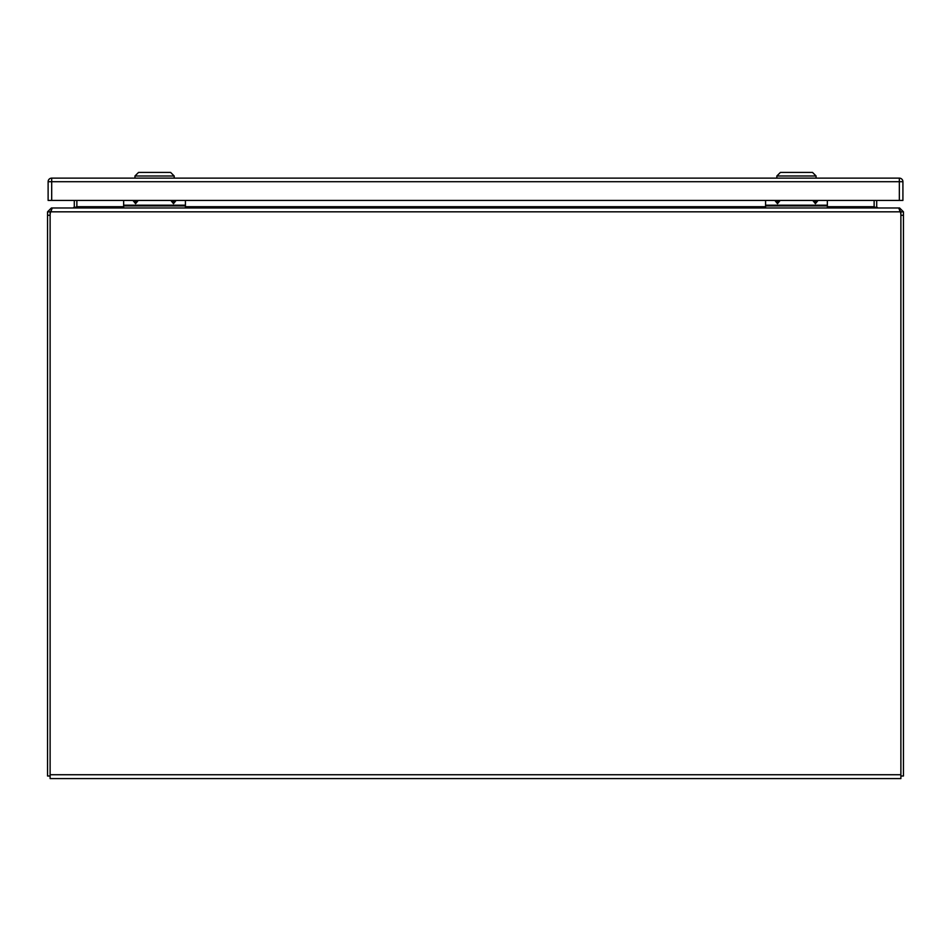 <?xml version="1.0" encoding="UTF-8"?>
<svg xmlns="http://www.w3.org/2000/svg" width="951" height="951" viewBox="0 0 951 951"><rect width="100%" height="100%" fill="white"/><g stroke="black" fill="none" stroke-linecap="round" stroke-linejoin="round"><path stroke-width="1.43" d="M815.982 200.423A0.785 0.785 0 0 1 815.411 201.743A0.785 0.785 0 0 1 814.841 200.423M818.086 200.423L815.411 203.68L812.736 200.423M778.084 200.423A0.785 0.785 0 0 1 777.514 201.743A0.785 0.785 0 0 1 776.943 200.423M780.189 200.423L777.514 203.68L774.839 200.423M765.579 200.423L765.579 205.202L827.346 205.202L827.346 200.423M827.346 205.202L827.346 207.984M765.579 207.984L765.579 205.202M765.579 205.951L827.346 205.951M174.057 200.423A0.785 0.785 0 0 1 173.486 201.743A0.785 0.785 0 0 1 172.916 200.423M176.161 200.423L173.486 203.68L170.811 200.423M136.159 200.423A0.785 0.785 0 0 1 135.589 201.743A0.785 0.785 0 0 1 135.018 200.423M138.264 200.423L135.589 203.68L132.914 200.423M123.654 200.423L123.654 205.202L185.421 205.202L185.421 200.423M185.421 205.202L185.421 207.984M123.654 207.984L123.654 205.202M123.654 205.951L185.421 205.951M899.598 210.551L900.882 211.835L900.882 215.283L903.45 215.283L903.45 776.016L900.882 776.016M903.45 215.283L903.45 211.835L900.882 211.835M903.45 211.835L899.598 207.984L899.598 208.887M899.598 207.984L898.35 207.984M827.346 206.7L874.135 206.7A3.852 3.852 0 0 0 874.135 206.783L874.135 200.423M875.479 207.532L876.774 207.104L877.987 207.984M876.774 207.104A1.284 1.284 0 0 1 876.703 206.7L876.703 200.423M50.118 211.835L47.55 211.835L47.55 215.283L50.118 215.283L50.118 211.835L51.402 210.551M50.118 776.004L47.55 776.004L47.55 215.283M51.402 208.887L51.402 207.984L47.55 211.835M76.865 206.783A3.852 3.852 0 0 0 76.865 206.7L73.75 207.984M52.65 207.984L51.402 207.984M73.013 207.984L74.226 207.104L75.521 207.532M74.297 200.423L74.297 206.7A1.284 1.284 0 0 1 74.226 207.104M50.641 211.835A11.127 11.127 0 0 0 50.118 215.223L50.118 778.584L900.882 778.584L900.882 215.223A11.127 11.127 0 0 0 900.359 211.835L898.683 207.984L52.317 207.984L50.641 211.835L900.359 211.835L900.133 210.658M874.135 206.783L877.25 207.984M123.654 206.7L76.865 206.7L76.865 200.423M174.188 178.134L174.188 175.994L134.959 175.994L134.959 178.134M174.188 175.994L170.621 172.428L138.525 172.428L134.959 175.994M816.077 178.122L816.077 175.983L776.848 175.983L776.848 178.122M816.077 175.983L812.511 172.416L780.414 172.416L776.848 175.983M51.687 200.423L899.349 200.423L899.349 181.7L51.687 181.7L51.687 200.423L48.121 200.423L48.121 181.7A3.566 3.566 0 0 1 51.687 178.134L899.349 178.134A3.566 3.566 0 0 1 902.915 181.7L902.915 200.423L899.349 200.423M900.882 774.732L50.118 774.732M185.421 206.7L765.579 206.7M902.915 181.7A3.566 3.566 0 0 0 899.349 178.134L899.349 181.7L902.915 181.7M51.687 178.134A3.566 3.566 0 0 0 48.121 181.7L51.687 181.7L51.687 178.134"/></g></svg>
